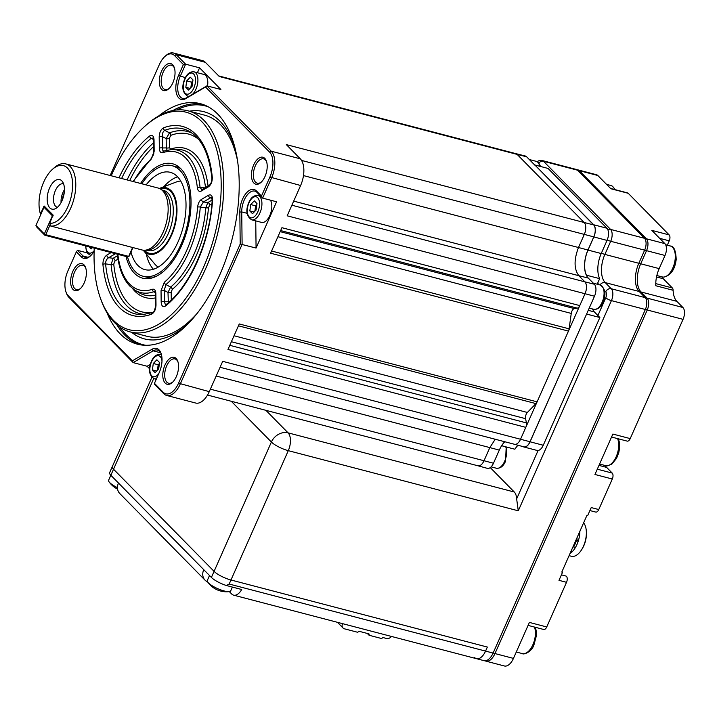 <?xml version="1.0" encoding="UTF-8"?>
<svg xmlns="http://www.w3.org/2000/svg" width="719" height="719" viewBox="0 0 719 719"><rect width="100%" height="100%" fill="white"/><g stroke="black" fill="none" stroke-linecap="round" stroke-linejoin="round"><path stroke-width="1.08" d="M143.198 250.185A34.278 17.912 -75.3 0 0 143.432 250.473A34.278 17.912 -75.3 0 0 148.932 254.14A34.278 17.912 -75.3 0 0 165.361 245.691A34.278 17.912 -75.3 0 0 176.982 211.018A34.278 17.912 -75.3 0 0 166.278 187.812A34.278 17.912 -75.3 0 0 159.69 188.315A34.278 17.912 -75.3 0 0 159.348 188.45M180.694 181.017A45.207 23.619 -75.3 0 0 176.191 182.042L159.69 188.315M130.984 252.045A50.276 26.27 -75.3 0 0 144.887 269.616A50.276 26.27 -75.3 0 0 168.983 257.231A50.276 26.27 -75.3 0 0 186.014 206.371A50.276 26.27 -75.3 0 0 170.331 172.335A50.276 26.27 -75.3 0 0 146.236 184.72A50.276 26.27 -75.3 0 0 146.101 184.891M146.272 253.87A50.276 26.27 -75.3 0 0 153.435 269.266M127.506 256.854A57.134 29.847 -75.3 0 0 143.153 276.249A57.134 29.847 -75.3 0 0 170.529 262.174A57.134 29.847 -75.3 0 0 189.888 204.376A57.134 29.847 -75.3 0 0 172.066 165.703A57.134 29.847 -75.3 0 0 144.681 179.777A57.134 29.847 -75.3 0 0 141.778 183.767M177.611 176.829A50.276 26.27 -75.3 0 0 163.824 186.742M143.432 250.473L154.756 264.017A45.207 23.619 -75.3 0 0 158.171 267.117M256.845 204.681A5.716 2.984 -75.3 0 0 255.982 206.2A5.716 2.984 -75.3 0 0 255.173 209.04L255.622 205.832L256.863 204.564M270.443 200.17A12.565 6.57 104.7 0 1 269.841 215.448A12.565 6.57 104.7 0 1 261.545 222.405L251.641 219.816A12.565 6.57 104.7 0 0 259.945 212.86A12.565 6.57 104.7 0 0 258.004 195.496L260.745 196.206M192.827 81.022A5.716 2.984 -75.3 0 0 191.973 82.541A5.716 2.984 -75.3 0 0 191.164 85.381L191.613 82.173L192.845 80.905M159.411 363.616A5.716 2.984 -75.3 0 0 158.557 365.135A5.716 2.984 -75.3 0 0 157.749 367.975L158.189 364.767L159.429 363.499M160.337 188.944A33.362 17.436 104.7 0 1 170.682 191.47A33.362 17.436 104.7 0 1 171.203 234.789A33.362 17.436 104.7 0 1 144.528 250.482A33.362 17.436 104.7 0 1 144.303 250.239M149.309 254.229A34.278 17.912 104.7 0 1 144.923 251.488A34.278 17.912 104.7 0 1 143.836 250.23M159.924 188.72A34.278 17.912 104.7 0 1 166.655 187.92M141.976 249.951A31.996 16.717 -75.3 0 0 144.735 250.23A31.996 16.717 -75.3 0 0 165.649 225.344A31.996 16.717 -75.3 0 0 162.602 190.706A31.996 16.717 -75.3 0 0 160.705 189.169A31.996 16.717 -75.3 0 0 158.162 188.054L65.788 163.896A31.996 16.717 104.7 0 1 70.237 166.547A31.996 16.717 104.7 0 1 72.79 202.731A31.996 16.717 104.7 0 1 50.645 226L141.976 249.951M49.827 207.863A15.279 7.981 -75.3 0 0 54.932 208.887A15.279 7.981 -75.3 0 0 63.533 196.368A15.279 7.981 -75.3 0 0 62.158 181.242A15.279 7.981 -75.3 0 0 61.798 180.837A15.279 7.981 -75.3 0 0 49.584 188.027A15.279 7.981 -75.3 0 0 49.827 207.863M63.587 183.875A12.115 6.327 -75.3 0 0 63.398 183.821A12.115 6.327 -75.3 0 0 54.743 192.189A12.115 6.327 -75.3 0 0 55.588 206.245A12.115 6.327 -75.3 0 0 57.268 207.252A12.115 6.327 -75.3 0 0 57.457 207.297M144.735 250.23L147.701 250.077A31.079 16.24 -75.3 0 0 168.012 225.892A31.079 16.24 -75.3 0 0 165.064 192.252A31.079 16.24 -75.3 0 0 163.222 190.751L160.705 189.169M189.412 111.184A117.431 61.358 104.7 0 1 220.221 121.466A117.431 61.358 104.7 0 1 234.798 147.278M94.243 248.163A112.434 58.751 -75.3 0 0 100.3 297.828L100.876 299.472A114.267 59.704 -75.3 0 0 114.339 322.418A114.267 59.704 -75.3 0 0 130.202 331.917A114.267 59.704 -75.3 0 0 211.871 252.926A114.267 59.704 -75.3 0 0 203.899 120.316A114.267 59.704 -75.3 0 0 188.027 110.825L204.618 115.166A114.267 59.704 104.7 0 1 220.481 124.657A114.267 59.704 104.7 0 1 237.423 160.193M107.05 312.864A124.306 64.953 -75.3 0 0 120.199 333.868A124.306 64.953 -75.3 0 0 137.464 344.194A124.306 64.953 -75.3 0 0 226.314 258.265A124.306 64.953 -75.3 0 0 217.632 113.997A124.306 64.953 -75.3 0 0 200.376 103.671A124.306 64.953 -75.3 0 0 158.504 116.101M140.565 183.453A59.129 30.89 104.7 0 1 178.86 166.952A59.129 30.89 104.7 0 1 180.784 168.686A59.129 30.89 104.7 0 1 186.895 230.988A59.129 30.89 104.7 0 1 149.687 278.478A59.129 30.89 104.7 0 1 134.435 273.265A59.129 30.89 104.7 0 1 126.032 256.467M180.721 168.623A57.134 29.847 -75.3 0 0 176.586 166.889L172.066 165.703M197.446 313.053A114.267 59.704 104.7 0 1 146.793 336.249L130.202 331.917M102.925 264.493A2.283 1.114 -5.4 0 1 105.594 263.882A95.546 49.926 -75.3 0 0 121.592 305.845A95.546 49.926 -75.3 0 0 142.542 314.634L152.805 312.459A2.283 1.824 -110.9 0 0 151.736 314.095A97.766 51.085 104.7 0 1 119.291 307.435A97.766 51.085 104.7 0 1 102.925 264.493C102.889 260.224 104.183 257.087 106.807 255.101L111.112 252.567M155.241 292.552L153.74 291.734A73.563 38.44 104.7 0 1 134.947 290.188L129.905 286.162C123.147 279.062 118.995 268.609 117.449 254.787A2.283 1.15 -6.2 0 1 117.619 254.274M110.178 175.499L159.294 64.674A19.197 10.03 104.7 0 1 165.002 56.388L165.99 55.525A20.563 10.749 104.7 0 1 173.45 53.017A20.563 10.749 104.7 0 1 176.308 54.725L185.619 64.189L180.244 76.313A15.998 8.358 -75.3 0 0 180.487 97.083A15.998 8.358 -75.3 0 0 182.707 98.404A15.998 8.358 -75.3 0 0 186.931 97.613L206.937 85.849L271.261 151.206A20.563 10.749 104.7 0 1 271.584 177.908L262.624 198.12L261.473 196.044L256.449 190.939A17.364 9.077 -75.3 0 0 245.709 193.779A17.364 9.077 -75.3 0 0 239.822 212.078L240.209 244.038L178.546 383.191A19.197 10.03 104.7 0 1 163.195 392.223L154.45 383.335L159.285 372.415A17.364 9.077 -75.3 0 0 161.065 353.362A17.364 9.077 -75.3 0 0 152.015 349.281L132.341 360.866L68.242 295.743A19.197 10.03 104.7 0 1 65.977 291.887A19.197 10.03 104.7 0 1 67.945 270.82L76.358 251.821L81.391 256.926A17.364 9.077 -75.3 0 0 90.1 256.252A17.364 9.077 -75.3 0 0 94.135 251.048M85.822 268.277A12.565 6.57 -75.3 0 0 84.563 266.327A12.565 6.57 -75.3 0 0 82.82 265.284A12.565 6.57 -75.3 0 0 73.832 273.975A12.565 6.57 -75.3 0 0 74.713 288.562A12.565 6.57 -75.3 0 0 76.457 289.604A12.565 6.57 -75.3 0 0 80.537 288.463M174.483 68.197A12.565 6.57 -75.3 0 0 173.225 66.256A12.565 6.57 -75.3 0 0 171.482 65.213A12.565 6.57 -75.3 0 0 162.494 73.904A12.565 6.57 -75.3 0 0 163.375 88.491A12.565 6.57 -75.3 0 0 165.118 89.533A12.565 6.57 -75.3 0 0 169.199 88.392M266.641 161.847A12.565 6.57 -75.3 0 0 265.383 159.897A12.565 6.57 -75.3 0 0 263.639 158.854A12.565 6.57 -75.3 0 0 254.661 167.545A12.565 6.57 -75.3 0 0 255.533 182.132A12.565 6.57 -75.3 0 0 257.276 183.174A12.565 6.57 -75.3 0 0 261.357 182.033M177.979 361.918A12.565 6.57 -75.3 0 0 176.73 359.967A12.565 6.57 -75.3 0 0 174.978 358.925A12.565 6.57 -75.3 0 0 165.999 367.616A12.565 6.57 -75.3 0 0 166.871 382.202A12.565 6.57 -75.3 0 0 168.623 383.245A12.565 6.57 -75.3 0 0 172.704 382.113M165.002 56.388A19.197 10.03 104.7 0 1 174.636 55.642L183.39 64.53L178.555 75.45A17.364 9.077 -75.3 0 0 178.824 98A17.364 9.077 -75.3 0 0 185.817 98.584L205.499 86.999L269.598 152.122A19.197 10.03 104.7 0 1 269.895 177.045L261.473 196.044M176.128 358.457A13.94 7.28 -75.3 0 0 164.993 365.018A13.94 7.28 -75.3 0 0 165.208 383.119A13.94 7.28 -75.3 0 0 172.201 382.58A13.94 7.28 -75.3 0 0 177.773 361.262A13.94 7.28 -75.3 0 0 176.128 358.457M264.79 158.387A13.94 7.28 -75.3 0 0 253.654 164.948A13.94 7.28 -75.3 0 0 253.87 183.048A13.94 7.28 -75.3 0 0 260.862 182.509A13.94 7.28 -75.3 0 0 266.434 161.191A13.94 7.28 -75.3 0 0 264.79 158.387M172.632 64.746A13.94 7.28 -75.3 0 0 161.487 71.307A13.94 7.28 -75.3 0 0 161.703 89.408A13.94 7.28 -75.3 0 0 168.695 88.859A13.94 7.28 -75.3 0 0 174.277 67.55A13.94 7.28 -75.3 0 0 172.632 64.746M83.97 264.817A13.94 7.28 -75.3 0 0 72.826 271.378A13.94 7.28 -75.3 0 0 73.041 289.478A13.94 7.28 -75.3 0 0 80.034 288.939A13.94 7.28 -75.3 0 0 85.615 267.621A13.94 7.28 -75.3 0 0 83.97 264.817M100.3 297.828A112.434 58.751 -75.3 0 0 113.548 320.413A112.434 58.751 -75.3 0 0 203.414 267.513A112.434 58.751 -75.3 0 0 201.671 121.538A112.434 58.751 -75.3 0 0 145.256 125.906A112.434 58.751 -75.3 0 0 111.22 175.769M269.895 177.045L300.614 185.502L287.178 215.817L585.023 293.72A9.14 4.772 -75.3 0 0 584.88 281.848L594.352 284.23A9.239 4.826 104.7 0 1 594.487 296.228L585.023 293.72L520.538 439.228A9.14 4.772 -75.3 0 1 514.507 444.288A9.14 4.772 -75.3 0 0 514.507 444.288L523.881 446.85A9.239 4.826 -75.3 0 0 530.011 441.736L586.614 314.005L530.065 441.799A9.383 4.898 104.7 0 1 523.872 446.984A9.383 4.898 104.7 0 1 523.064 446.625M594.487 296.228L586.614 314.005M593.642 224.885L534.855 164.984L593.696 224.768A9.383 4.898 104.7 0 1 593.84 236.946L588.016 250.077A21.471 11.216 -75.3 0 0 586.47 275.197L586.407 275.332A21.606 11.288 104.7 0 0 588.295 278.082L578.831 275.701C573.96 269.104 573.852 259.712 578.489 247.516L584.313 234.376A9.14 4.772 -75.3 0 0 584.179 222.513L593.642 224.885A9.239 4.826 -75.3 0 1 593.786 236.884L587.962 250.023A21.606 11.288 -75.3 0 0 586.407 275.332M526.614 156.778L517.15 154.405A9.14 4.772 -75.3 0 0 515.874 153.641L525.301 156.005A9.239 4.826 104.7 0 1 526.614 156.778L534.801 165.109M207.512 395.055L477.973 465.795A9.14 4.772 -75.3 0 0 477.973 465.795A9.14 4.772 -75.3 0 0 484.013 460.735L493.477 463.243L499.301 450.103A21.606 11.288 104.7 0 1 501.619 445.726A21.606 11.288 -75.3 0 1 504.72 441.736M189.403 96.166A12.565 6.57 104.7 0 1 187.632 96.148C182.392 92.598 181.449 86.819 184.819 78.802C186.976 73.787 190.032 71.469 193.995 71.828L203.89 74.416A12.565 6.57 104.7 0 1 207.53 86.001M205.499 86.999L206.937 85.849L220.886 89.498L199.567 67.829L197.401 72.727M150.343 364.362L147.116 366.259L149.588 368.766M255.748 220.886L256.072 248.055L276.581 201.769L262.624 198.12L257.043 192.449A15.998 8.358 -75.3 0 0 254.823 191.119A15.998 8.358 -75.3 0 0 241.728 211.916L242.114 244.406L180.235 384.054A20.563 10.749 104.7 0 1 166.646 395.441A20.563 10.749 104.7 0 1 163.797 393.733L154.486 384.27L154.45 383.335M147.116 366.259L133.168 362.61L68.835 297.253A20.563 10.749 104.7 0 1 66.409 293.118L65.977 291.887M87.215 252.881L77.472 250.338L83.053 256.009A15.998 8.358 -75.3 0 0 85.282 257.339A15.998 8.358 -75.3 0 0 90.603 255.793M300.614 185.502A20.563 10.749 -75.3 0 0 300.299 158.8L286.333 144.609L584.179 222.513L517.15 154.405L219.304 76.511L205.337 62.319A20.563 10.749 -75.3 0 0 202.479 60.612L173.45 53.017M199.567 67.829L185.619 64.189L183.39 64.53M256.072 248.055L240.209 244.038M166.646 395.441L195.676 403.035A20.563 10.749 -75.3 0 0 209.265 391.648L222.701 361.333L530.011 441.736M527.36 412.463A4.575 2.391 104.7 0 0 525.598 418.683L526.425 422.907A4.575 2.391 104.7 0 1 525.805 427.356L227.959 349.452L239.265 323.954L537.111 401.849A4.575 2.391 104.7 0 1 535.961 403.62L527.36 412.463L234.034 335.755M574.382 308.595A4.575 2.391 104.7 0 0 571.254 313.421L569.106 328.826A4.575 2.391 104.7 0 1 568.459 331.099L270.614 253.205L281.92 227.698L579.766 305.593A4.575 2.391 104.7 0 1 577.276 308.145L574.382 308.595L280.167 231.644M188.027 110.825A114.267 59.704 -75.3 0 0 146.568 124.755L145.256 125.906M161.272 354A15.998 8.358 -75.3 0 0 157.389 350.045A15.998 8.358 -75.3 0 0 153.165 350.836L133.168 362.61L132.341 360.866M76.358 251.821L77.472 250.338M211.898 203.881L209.741 205.149L208.447 207.728A77.194 40.336 104.7 0 1 172.263 289.389L171.176 292.184L171.266 300.066M168.327 302.762L168.003 292.453L170.628 287.106A74.983 39.177 -75.3 0 0 205.778 207.791L200.277 207.036A73.563 38.44 104.7 0 1 165.927 284.562L170.628 287.106A2.283 1.573 -129.6 0 1 172.263 289.389M198.552 139.279A91.915 48.02 -75.3 0 0 170.771 135.361L169.342 138.363L169.45 147.629L170.592 149.121A77.194 40.336 104.7 0 1 208.052 186.005M162.746 152.707C160.652 153.129 159.519 151.637 159.339 148.24L159.205 136.853C159.429 132.431 160.849 129.429 163.474 127.856A97.766 51.085 104.7 0 1 212.294 177.449A2.283 1.114 174.6 0 0 211.898 178.159C211.853 181.691 210.928 184.1 209.139 185.367L202.129 189.492A2.283 1.726 59.5 0 0 201.401 190.975C199.253 192.009 197.914 190.984 197.383 187.902A71.343 37.28 -75.3 0 0 162.746 152.707A2.283 1.842 70.9 0 1 163.878 151.044L171.733 149.534A73.563 38.44 104.7 0 1 187.866 156.293A73.563 38.44 104.7 0 1 200.044 187.246L205.535 187.983M163.474 127.856A2.283 1.824 69.1 0 0 164.768 130.337L169.477 132.871A94.126 49.18 104.7 0 1 192.377 133.303M153.587 139.585L151.224 138.309A95.546 49.926 -75.3 0 0 121.619 178.492M212.563 199.963A97.766 51.085 104.7 0 1 165.595 305.943C162.97 307.453 161.496 306.159 161.173 302.052L161.038 290.674L164.292 282.288A71.343 37.28 -75.3 0 0 197.608 207.09C198.067 203.423 199.361 200.853 201.5 199.361L208.51 195.235C211.143 194.139 212.491 195.712 212.563 199.963A2.283 0.683 -176.4 0 0 212.168 200.313L212.168 200.313C210.038 240.937 189.762 286.513 166.062 304.64L165.721 304.865M155.475 294.233L154.882 291.824L153.74 291.734A2.283 1.842 -109.1 0 1 152.473 289.245C154.558 288.822 155.69 290.314 155.87 293.712A2.283 0.908 179.3 0 0 155.475 294.233L155.61 305.62C154.864 309.997 153.929 312.28 152.805 312.459M155.87 293.712L156.005 305.099C155.789 309.521 154.369 312.522 151.736 314.095M119.003 177.809A97.766 51.085 104.7 0 1 149.615 136.008C152.239 134.489 153.713 135.792 154.037 139.89L154.172 151.278L150.927 159.663A71.343 37.28 -75.3 0 0 133.464 181.592M212.294 177.449C212.33 181.727 211.035 184.855 208.411 186.85L201.401 190.975M118.033 259.128L115.049 260.889L113.755 264.026A91.915 48.02 -75.3 0 0 129.123 304.227A91.915 48.02 -75.3 0 0 153.075 312.298M145.004 314.437A94.126 49.18 104.7 0 1 126.832 305.818A94.126 49.18 104.7 0 1 111.085 264.637L105.594 263.882C105.594 260.988 106.637 258.921 108.713 257.69A2.283 1.726 -120.5 0 1 106.807 255.101M153.075 138.03L151.224 138.309A2.283 1.6 51.5 0 1 149.615 136.008M113.755 264.026A2.283 1.114 174.5 0 1 111.085 264.637L113.135 258.292L117.548 255.694M164.292 282.288A2.283 1.573 -129.7 0 0 165.927 284.562L164.22 290.404L164.354 301.791L165.487 304.838M211.683 197.563L210.424 197.833A2.283 1.726 -120.5 0 1 208.51 195.235M212.069 198.552L210.424 197.833L203.414 201.958L200.277 207.036A2.283 0.647 -175.7 0 0 197.608 207.09M208.447 207.728A2.283 0.647 -175.8 0 1 205.778 207.791L207.836 202.56L212.177 199.999M197.383 187.902A2.283 1.15 173.8 0 1 200.044 187.246L201.68 189.564M159.339 148.24A2.283 0.908 -0.7 0 1 162.521 147.97C162.377 150.217 162.979 151.215 164.327 150.963M167.06 150.136L166.278 147.898L166.161 138.632L169.477 132.871A2.283 1.824 69.2 0 1 170.771 135.361M211.898 178.159L211.898 178.159C209.328 154.81 202.138 139.396 190.328 131.937A95.546 49.926 -75.3 0 0 164.768 130.337C163.006 131.442 162.206 133.518 162.386 136.583L162.521 147.97L166.278 147.898A2.283 0.908 -0.7 0 0 169.45 147.629M165.595 305.943A2.283 1.6 -128.5 0 1 166.062 304.64M209.741 205.149A2.283 1.726 59.5 0 0 207.836 202.56L203.414 201.958A2.283 1.726 -120.5 0 1 201.5 199.361M161.173 302.052A2.283 0.908 -0.7 0 1 164.354 301.791L168.111 301.719A2.283 0.908 179.3 0 0 169.342 301.863M161.038 290.674A2.283 0.908 -0.7 0 1 164.22 290.404L168.003 292.453A2.283 0.908 179.3 0 0 171.176 292.184M156.005 305.099A2.283 0.908 179.3 0 0 155.61 305.62M133.069 181.485L151.35 158.396A2.283 1.573 50.3 0 0 150.927 159.663M151.35 158.396C153.372 155.412 154.181 153.21 153.776 151.799L153.776 151.799A2.283 0.908 -0.7 0 1 154.172 151.278M153.048 138.012L153.641 140.412A2.283 0.908 -0.7 0 1 154.037 139.89M159.205 136.853A2.283 0.908 -0.7 0 1 162.386 136.583L166.161 138.632A2.283 0.908 -0.7 0 0 169.342 138.363M209.139 185.367A2.283 1.726 59.5 0 0 208.411 186.85M115.049 260.889A2.283 1.726 59.5 0 0 113.135 258.292L108.713 257.69L115.48 253.708M170.502 149.606A2.283 1.833 70.6 0 0 170.592 149.121M154.073 276.429A57.134 29.847 -75.3 0 0 154.693 277.04M143.153 276.249L147.674 277.426A57.134 29.847 -75.3 0 0 152.131 277.938M188.836 323.029A117.431 61.358 104.7 0 1 131.595 332.277M64.207 193.025A9.599 5.015 -75.3 0 0 62.481 199.612M64.449 189.726A12.115 6.327 -75.3 0 0 61.079 202.614M50.645 226L49.719 223.33L53.026 214.963L44.174 206.02L40.408 213.876L40.704 214.729M49.719 223.33A29.713 15.521 -75.3 0 0 72.538 187.443A29.713 15.521 -75.3 0 0 52.55 169.235A29.713 15.521 -75.3 0 0 40.408 213.876M52.55 169.235L54.186 167.797A31.996 16.717 104.7 0 1 65.788 163.896M534.855 164.984L548.049 168.435L606.89 228.22A9.383 4.898 104.7 0 1 607.034 240.398L601.219 253.528A21.471 11.216 -75.3 0 0 599.664 278.648L597.201 284.203M592.573 308.981A15.998 8.358 -75.3 0 0 594.361 311.929L599.862 317.519L543.258 445.25A9.383 4.898 104.7 0 1 537.066 450.436L523.872 446.984M517.995 445.241A21.471 11.216 -75.3 0 0 514.876 449.231L501.619 445.726M594.352 284.23L588.295 278.082M493.477 463.243A9.239 4.826 104.7 0 1 487.347 468.348L477.964 465.786M599.664 278.648L586.47 275.197M599.862 317.519L586.668 314.068M157.434 370.213L157.749 367.975A5.716 2.984 -75.3 0 0 157.677 369.961M159.564 362.529L158.665 368.946L155.088 372.631L152.401 369.908L153.291 363.481L156.877 359.797L159.564 362.529M156.652 371.013L152.401 369.908M158.189 364.767L153.291 363.481M190.85 87.619L191.164 85.381A5.716 2.984 -75.3 0 0 191.092 87.367M192.98 79.935L192.081 86.352L188.504 90.037L185.817 87.314L186.706 80.888L190.292 77.203L192.98 79.935M190.077 88.419L185.817 87.314M191.613 82.173L186.706 80.888M92.347 247.66L91.07 248.972L88.895 246.761M254.868 211.287L255.173 209.04A5.716 2.984 -75.3 0 0 255.11 211.035M256.998 203.594L256.099 210.011L252.513 213.705L249.826 210.973L250.724 204.555L254.31 200.862L256.998 203.594M254.086 212.087L249.826 210.973M255.622 205.832L250.724 204.555M504.828 441.763A21.471 11.216 -75.3 0 0 501.682 445.78M577.465 170.178L543.537 161.308A9.14 4.772 104.7 0 0 542.27 160.544L576.198 169.423A9.14 4.772 -75.3 0 1 577.465 170.178L644.503 238.286A9.14 4.772 -75.3 0 1 644.637 250.158L638.823 263.289A21.714 11.342 -75.3 0 0 639.155 291.474L645.204 297.63A9.14 4.772 -75.3 0 1 645.347 309.494L493.099 653.068A13.715 7.163 104.7 0 1 484.04 660.662L476.499 658.685A13.715 7.163 -75.3 0 0 485.559 651.099A13.715 7.163 104.7 0 1 476.499 658.685A13.715 7.163 -75.3 0 1 474.594 657.543M207.593 581.878A11.423 9.302 -44.5 0 1 205.041 580.161A11.423 9.302 -44.5 0 1 203.756 569.673L211.395 577.429L214.082 571.371L113.53 469.21A13.715 3.478 -156.1 0 1 112.308 466.613A13.715 3.478 23.9 0 0 113.53 469.21L214.082 571.371A13.715 3.478 23.9 0 0 230.979 579.999A13.715 3.478 -156.1 0 1 214.082 571.371L271.396 442.023L231.293 401.274M645.347 309.494L611.42 300.623L518.273 510.805L288.292 450.66L229.181 584.044L485.559 651.099L487.347 647.055L230.979 579.999L487.347 647.055L485.559 651.099L493.099 653.068M265.913 410.333L288.076 432.856L514.292 492.021L490.259 467.602M514.292 492.021A13.715 7.163 104.7 0 1 516.646 498.887L538.091 450.498M518.273 510.805L516.646 498.887M605.281 465.544A18.281 9.554 -75.3 0 0 606.638 467.404L612.229 473.084A4.575 2.391 104.7 0 1 612.3 479.016L598.765 509.555L591.225 507.578L587.648 515.667L586.893 515.469L561.809 572.054L562.564 572.252L561.988 571.659M661.893 276.86A18.281 9.554 -75.3 0 0 663.251 278.72L672.337 287.951A4.575 2.391 104.7 0 1 673.119 290.278A21.714 11.342 -75.3 0 0 676.858 301.342L682.906 307.489A9.14 4.772 104.7 0 1 683.05 319.353L630.212 438.599L612.867 434.06L594.955 474.477L612.3 479.016M561.422 574.841L565.817 576A4.575 2.391 104.7 0 1 566.455 576.377A4.575 2.391 104.7 0 1 566.527 582.309L546.737 626.959L529.4 622.42L513.456 658.397A13.715 7.163 104.7 0 1 504.396 665.983L485.927 661.156A13.715 7.163 104.7 0 0 494.978 653.562L513.456 658.397M566.527 582.309L558.987 580.341L562.564 572.252M598.765 509.555A4.575 2.391 104.7 0 1 595.745 512.081L589.904 510.553M546.737 626.959A4.575 2.391 104.7 0 1 543.726 629.485L528.079 625.395M610.575 188.459L627.57 192.908A4.575 2.391 104.7 0 1 628.208 193.285L669.164 234.906A4.575 2.391 104.7 0 1 669.236 240.838L667.304 245.206M630.212 438.599A4.575 2.391 104.7 0 1 627.193 441.124L611.545 437.035M669.164 234.906L651.827 230.368L664.859 243.615A9.14 4.772 104.7 0 1 665.003 255.479L659.179 268.618A21.714 11.342 -75.3 0 0 655.773 285.74L673.119 290.278M597.831 175.508L579.352 170.673A9.14 4.772 104.7 0 0 578.085 169.918L596.554 174.744A9.14 4.772 104.7 0 1 597.831 175.508L610.862 188.746L628.208 193.285M229.181 584.044L226.323 585.491L241.701 589.517A13.715 7.163 104.7 0 1 233.621 595.161A13.715 7.163 104.7 0 1 231.716 594.029L229.855 592.132A14.164 3.595 23.9 0 0 229.298 591.611M153.695 378.58L110.843 475.277L118.482 483.033A11.423 9.302 135.5 0 0 119.758 493.513L205.041 580.161M110.843 475.277A13.715 3.478 -156.1 0 1 109.621 472.68L151.871 377.34M226.323 585.491A13.715 3.478 -156.1 0 1 211.395 577.429M209.508 575.524L207.306 580.494A12.798 3.244 23.9 0 0 207.71 582.048A12.798 3.244 23.9 0 0 208.447 582.92A12.798 3.244 23.9 0 0 224.22 590.973A12.798 3.244 23.9 0 0 229.28 591.611A12.798 3.244 23.9 0 0 230.709 590.865L232.39 587.081M207.71 582.048A22.855 22.855 0 0 0 219.106 590.587A22.81 11.917 -75.3 0 0 219.277 590.641A22.181 18.451 81.3 0 0 219.762 590.793A22.181 18.451 81.3 0 0 220.409 590.973M110.825 475.259L108.623 480.229A12.798 3.244 23.9 0 0 109.027 481.784A12.798 3.244 23.9 0 0 109.764 482.656A12.798 3.244 23.9 0 0 117.467 487.662M570.742 551.913L571.74 552.174A18.281 9.554 -75.3 0 1 570.041 553.486A18.281 9.554 -75.3 0 0 577.743 542.584A18.281 9.554 -75.3 0 0 579.874 531.296A18.281 9.554 -75.3 0 1 579.721 534.181L578.714 533.92M569.08 555.661L571.416 556.272A18.281 9.554 -75.3 0 0 580.431 551.437A18.281 9.554 -75.3 0 0 584.241 544.283A18.281 9.554 -75.3 0 0 586.156 529.526A18.281 9.554 -75.3 0 0 583.612 522.866M576.35 540.688L578.238 541.182A18.281 9.554 -75.3 0 1 575.461 547.447L573.573 546.952A18.281 9.554 -75.3 0 0 576.35 540.688A3.586 1.878 -75.3 0 1 576.216 540.661A3.586 1.878 -75.3 0 1 575.82 540.454M577.123 537.506A3.586 1.878 -75.3 0 0 577.15 540.05A3.586 1.878 -75.3 0 0 577.968 541.11M579.721 534.181A3.586 1.878 -75.3 0 0 578.184 535.107M573.447 546.638A3.586 1.878 -75.3 0 0 572.8 547.267M571.722 549.693A3.586 1.878 -75.3 0 0 571.74 552.174M573.573 546.952A3.586 1.878 -75.3 0 0 573.232 546.296M44.012 207.27L35.95 225.46L44.326 233.981L52.388 215.79L44.012 207.27L44.946 206.757M50.177 224.67L45.737 234.7L128.683 256.386L132.647 247.453M132.979 247.534L129.159 256.162L127.766 256.926L44.821 235.23L36.444 226.719L35.95 225.46M53.143 215.376L52.388 215.79L52.936 216.068M127.766 256.926L129.159 256.162M45.737 234.7L44.326 233.981L44.821 235.23L45.737 234.7M337.418 622.312L343.008 627.993A4.575 3.721 -44.5 0 0 344.473 628.828L357.559 632.244L359.221 631.327L368.955 633.87L369.171 635.281L381.609 638.535L382.903 637.519L386.48 638.463A4.575 3.721 135.5 0 0 391.433 636.441M343.008 627.993A4.575 3.721 -44.5 0 1 342.496 623.795L342.559 623.652M506.212 446.966L505.529 461.256C503.372 466.272 500.316 468.59 496.362 468.231A12.565 6.57 -75.3 0 0 504.657 461.274A12.565 6.57 -75.3 0 0 505.691 446.832M600.149 284.976C605.389 288.526 606.333 294.314 602.962 302.322C600.805 307.337 597.75 309.664 593.786 309.296A12.565 6.57 -75.3 0 0 602.091 302.339A12.565 6.57 -75.3 0 0 600.149 284.976L593.328 283.196M248.99 202.794A10.857 5.671 -75.3 0 0 249.16 216.886A10.857 5.671 -75.3 0 0 257.833 211.781A10.857 5.671 -75.3 0 0 257.663 197.68A10.857 5.671 -75.3 0 0 248.99 202.794M539.744 166.26A12.565 6.57 -75.3 0 0 539.466 165.19A12.565 6.57 -75.3 0 0 536.14 161.317C537.417 161.164 538.774 162.665 540.212 165.801L540.391 166.431M85.831 245.961A10.857 5.671 -75.3 0 0 94.144 250.724M91.187 255.2A12.565 6.57 104.7 0 1 90.199 255.083L87.646 253.448L86.532 251.677L85.534 245.88M184.972 79.126A10.857 5.671 -75.3 0 0 185.143 93.218A10.857 5.671 -75.3 0 0 193.815 88.113A10.857 5.671 -75.3 0 0 193.654 74.021A10.857 5.671 -75.3 0 0 184.972 79.126M193.995 71.828A12.565 6.57 104.7 0 1 195.928 89.192A12.565 6.57 104.7 0 1 192.485 94.351M162 360.938A10.857 5.671 -75.3 0 0 157.713 355.626A10.857 5.671 -75.3 0 0 151.556 361.72A10.857 5.671 -75.3 0 0 151.044 374.932A10.857 5.671 -75.3 0 0 158.746 373.628M156.553 378.589A12.565 6.57 104.7 0 1 154.217 378.742C148.968 375.192 148.033 369.413 151.403 361.396C153.551 356.381 156.607 354.063 160.571 354.422A12.565 6.57 104.7 0 1 161.487 354.809M146.317 250.149L147.862 250.554A31.079 16.24 -75.3 0 0 170.07 229.064A31.079 16.24 -75.3 0 0 167.904 192.998A31.079 16.24 -75.3 0 0 163.59 190.418L162.045 190.014M139.747 344.716A124.306 64.953 104.7 0 1 124.729 335.054A124.306 64.953 104.7 0 1 116.882 324.799M172.928 110.51A124.306 64.953 104.7 0 1 202.614 104.336M208.231 106.798A123.398 64.476 -75.3 0 0 176.667 109.953M119.875 327.109A123.398 64.476 -75.3 0 0 125.834 334.443A123.398 64.476 -75.3 0 0 145.849 345.309M155.52 297.909A77.194 40.336 104.7 0 1 134.893 291.222A77.194 40.336 104.7 0 1 132.53 288.517M134.947 290.188L139.162 292.741A74.983 39.177 -75.3 0 0 155.484 295.141M117.871 254.337A71.343 37.28 -75.3 0 0 129.645 284.068A71.343 37.28 -75.3 0 0 152.473 289.245M205.49 187.515A74.983 39.177 -75.3 0 0 193.105 156.266A74.983 39.177 -75.3 0 0 176.658 149.372L171.733 149.534M185.817 98.584L186.931 97.613M593.786 236.884L301.549 160.427M303.472 175.589L578.489 247.516A21.714 11.342 104.7 0 1 578.498 247.516L587.962 250.023M499.301 450.103L489.828 447.595A21.714 11.342 104.7 0 1 489.837 447.595L495.22 439.246M210.361 389.168L484.013 460.735L489.828 447.595L216.185 376.019M218.738 75.926L515.874 153.641A9.14 4.772 -75.3 0 0 515.856 153.641M174.636 55.642L176.308 54.725L205.337 62.319M269.598 152.122L271.261 151.206L300.299 158.8M291.878 205.221L584.88 281.848L578.831 275.701L293.694 201.122M178.546 383.191L209.265 391.648M577.276 308.145L280.644 230.565M571.254 313.421L277.929 236.704M569.106 328.826L271.584 251.012M535.961 403.62L238.438 325.806M525.598 418.683L231.383 341.732M526.425 422.907L229.792 345.327M257.043 192.449L256.449 190.939M247.129 213.327L241.728 211.916L239.822 212.078M178.555 75.45L185.376 77.652M163.797 393.733L163.195 392.223M160.679 352.804L153.165 350.836L152.015 349.281M81.391 256.926L83.053 256.009L87.862 257.267M68.835 297.253L68.242 295.743M153.713 146.442A91.915 48.02 -75.3 0 0 129.69 180.604M127.065 179.921A94.126 49.18 104.7 0 1 153.668 142.739M117.368 254.292L116.9 254.086M44.893 206.704L43.724 206.398M594.361 311.929L588.241 310.329M543.258 445.25L530.065 441.799M607.034 240.398L593.84 236.946M606.89 228.22L593.696 224.768M601.219 253.528L588.016 250.077M597.902 315.524L605.784 297.738A4.575 2.391 -75.3 0 0 605.713 291.806L604.517 290.593M598.765 284.616A26.279 13.733 104.7 0 1 597.732 283.016M645.204 297.63L611.276 288.75A9.14 4.772 104.7 0 1 611.42 300.623A4.575 1.159 23.9 0 1 605.784 297.738M639.155 291.474L605.227 282.603L611.276 288.75A4.575 3.721 -44.5 0 0 605.713 291.806M638.823 263.289L604.886 254.418A21.714 11.342 -75.3 0 0 605.227 282.603A4.575 3.721 -44.5 0 0 600.041 284.949M644.637 250.158L610.71 241.278L604.886 254.418A4.575 1.159 23.9 0 1 601.435 253.043M644.503 238.286L610.566 229.415A9.14 4.772 104.7 0 1 610.71 241.278A4.575 1.159 23.9 0 1 607.249 239.894M538.792 163.069A4.575 3.721 -44.5 0 1 543.537 161.308L610.566 229.415A4.575 3.721 -44.5 0 0 607.834 229.676M288.076 432.856A13.715 7.163 104.7 0 1 288.292 450.66A13.715 3.478 23.9 0 1 271.396 442.023A13.715 11.162 -44.5 0 1 288.076 432.856M683.05 319.353L647.235 309.988L494.978 653.562A2.283 0.575 -156.1 0 1 493.198 652.843M659.179 268.618L640.701 263.783A21.714 11.342 -75.3 0 0 641.042 291.968L647.091 298.115A9.14 4.772 104.7 0 1 647.235 309.988A2.283 0.575 -156.1 0 1 645.446 309.269M665.003 255.479L646.525 250.652L640.701 263.783A2.283 0.575 -156.1 0 1 638.921 263.064M664.859 243.615L646.381 238.78A9.14 4.772 104.7 0 1 646.525 250.652A2.283 0.575 -156.1 0 1 644.736 249.924M578.058 170.78A2.283 1.86 135.5 0 1 579.352 170.673L646.381 238.78A2.283 1.86 135.5 0 0 644.997 238.924M676.858 301.342L641.042 291.968A2.283 1.86 135.5 0 0 639.739 292.076M682.906 307.489L647.091 298.115A2.283 1.86 135.5 0 0 645.707 298.259M669.236 240.838L659.665 238.331M655.764 283.61L672.337 287.951M656.528 276.968L663.251 278.72M598.981 465.4L606.638 467.404M597.3 469.183L612.229 473.084M118.482 483.033L203.756 569.673M230.197 591.36L229.855 592.132M614.664 189.528A15.998 8.358 -75.3 0 0 611.096 185.565A15.998 8.358 -75.3 0 0 610.737 185.457L606.539 184.352M663.358 277.085A15.998 8.358 -75.3 0 0 674.611 262.525A15.998 8.358 -75.3 0 0 670.315 245.997C673.883 246.033 675.842 250.518 676.193 259.442C674.952 269.499 670.809 275.404 663.772 277.139L662.226 276.941A15.998 8.358 -75.3 0 0 663.358 277.085M516.287 652.007L522.318 653.589A15.998 8.358 -75.3 0 0 532.77 644.997A15.998 8.358 -75.3 0 0 534.487 627.067M618.295 438.797L619.374 442.167L619.571 448.243L618.789 452.584L616.56 458.345L611.824 464.141L607.465 465.822L605.614 465.633A15.998 8.358 -75.3 0 0 616.174 456.772A15.998 8.358 -75.3 0 0 617.585 438.608M369.153 634.374L368.55 633.772M368.973 634.778L367.777 633.565M368.937 635.048L367.373 633.457M491.113 466.856L496.362 468.231M589.229 308.1L593.786 309.296M258.004 195.496C254.041 195.128 250.985 197.455 248.837 202.47C245.467 210.478 246.401 216.266 251.641 219.816M529.319 159.528L536.14 161.317M91.07 255.317L90.199 255.083M188.872 96.481L187.632 96.148M156.248 379.281L154.217 378.742M514.507 444.288L220.059 367.283M211.647 197.545L212.168 200.313M117.449 254.787L117.35 254.202M153.641 140.412L153.776 151.799M161.451 354.656L160.571 354.422M542.27 160.544L539.25 160.562L537.003 161.64M578.085 169.918L576.989 169.783M484.921 660.779L485.927 661.156M233.621 595.161L476.499 658.685M610.737 185.457L612.426 186.185L615.392 189.717M665.659 244.775L670.315 245.997M656.842 275.539L662.226 276.941M535.242 627.265L536.095 630.221L536.293 636.081L533.929 644.961C531.674 652.052 523.405 655.018 522.318 653.589M599.574 464.052L605.614 465.633M219.762 590.793A22.855 22.855 0 0 0 229.28 591.611M109.027 481.784A22.855 22.855 0 0 0 117.592 489.145M580.431 551.437A29.713 29.713 0 0 0 586.156 529.526M367.292 633.439L369.027 635.201"/></g></svg>
